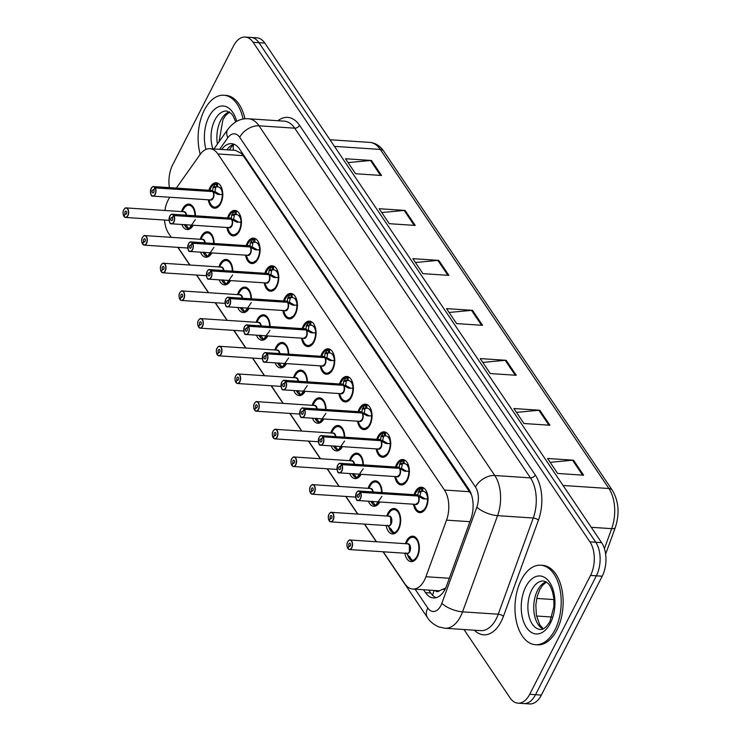 <?xml version="1.0" encoding="UTF-8"?>
<svg xmlns="http://www.w3.org/2000/svg" width="741" height="741" viewBox="0 0 741 741"><rect width="100%" height="100%" fill="white"/><g stroke="black" fill="none" stroke-linecap="round" stroke-linejoin="round"><path stroke-width="1.11" d="M227.543 217.937A12.745 7.364 93.8 0 1 228.654 215.168A12.745 7.364 93.8 0 1 234.888 210.435A12.745 7.364 93.8 0 1 240.992 217.891A12.745 7.364 93.8 0 1 239.436 231.146A12.745 7.364 93.8 0 1 233.202 235.879A12.745 7.364 93.8 0 1 226.913 227.478M246.207 245.604A12.745 7.364 93.8 0 1 247.309 242.835A12.745 7.364 93.8 0 1 253.542 238.111A12.745 7.364 93.8 0 1 259.646 245.558A12.745 7.364 93.8 0 1 258.09 258.822A12.745 7.364 93.8 0 1 251.857 263.555A12.745 7.364 93.8 0 1 245.567 255.145M264.861 273.281A12.745 7.364 93.8 0 1 265.973 270.511A12.745 7.364 93.8 0 1 272.206 265.787A12.745 7.364 93.8 0 1 278.31 273.234A12.745 7.364 93.8 0 1 276.745 286.498A12.745 7.364 93.8 0 1 270.511 291.222A12.745 7.364 93.8 0 1 264.231 282.821M283.516 300.957A12.745 7.364 93.8 0 1 284.627 298.188A12.745 7.364 93.8 0 1 290.861 293.464A12.745 7.364 93.8 0 1 296.965 300.911A12.745 7.364 93.8 0 1 295.409 314.175A12.745 7.364 93.8 0 1 289.175 318.899A12.745 7.364 93.8 0 1 282.886 310.498M302.18 328.634A12.745 7.364 93.8 0 1 303.291 325.864A12.745 7.364 93.8 0 1 309.516 321.14A12.745 7.364 93.8 0 1 315.62 328.587A12.745 7.364 93.8 0 1 314.064 341.851A12.745 7.364 93.8 0 1 307.83 346.575A12.745 7.364 93.8 0 1 301.541 338.174M320.834 356.31A12.745 7.364 93.8 0 1 321.946 353.54A12.745 7.364 93.8 0 1 328.18 348.807A12.745 7.364 93.8 0 1 334.284 356.264A12.745 7.364 93.8 0 1 332.718 369.527A12.745 7.364 93.8 0 1 326.494 374.251A12.745 7.364 93.8 0 1 320.205 365.85M339.498 383.986A12.745 7.364 93.8 0 1 340.601 381.217A12.745 7.364 93.8 0 1 346.834 376.484A12.745 7.364 93.8 0 1 352.938 383.94A12.745 7.364 93.8 0 1 351.382 397.195A12.745 7.364 93.8 0 1 345.149 401.928A12.745 7.364 93.8 0 1 338.859 393.527M358.153 411.653A12.745 7.364 93.8 0 1 359.265 408.884A12.745 7.364 93.8 0 1 365.498 404.16A12.745 7.364 93.8 0 1 371.602 411.607A12.745 7.364 93.8 0 1 370.037 424.871A12.745 7.364 93.8 0 1 363.803 429.604A12.745 7.364 93.8 0 1 357.523 421.194M376.808 439.33A12.745 7.364 93.8 0 1 377.919 436.56A12.745 7.364 93.8 0 1 384.153 431.836A12.745 7.364 93.8 0 1 390.257 439.283A12.745 7.364 93.8 0 1 388.701 452.547A12.745 7.364 93.8 0 1 382.467 457.271A12.745 7.364 93.8 0 1 376.178 448.87M395.472 467.006A12.745 7.364 93.8 0 1 396.574 464.236A12.745 7.364 93.8 0 1 402.808 459.513A12.745 7.364 93.8 0 1 408.912 466.96A12.745 7.364 93.8 0 1 407.355 480.224A12.745 7.364 93.8 0 1 401.122 484.947A12.745 7.364 93.8 0 1 394.833 476.546M414.126 494.682A12.745 7.364 93.8 0 1 415.238 491.913A12.745 7.364 93.8 0 1 421.472 487.189A12.745 7.364 93.8 0 1 427.576 494.636A12.745 7.364 93.8 0 1 426.01 507.9A12.745 7.364 93.8 0 1 419.776 512.624A12.745 7.364 93.8 0 1 413.497 504.223M208.888 190.261A12.745 7.364 93.8 0 1 209.999 187.492A12.745 7.364 93.8 0 1 216.233 182.758A12.745 7.364 93.8 0 1 222.337 190.215A12.745 7.364 93.8 0 1 220.772 203.479A12.745 7.364 93.8 0 1 214.538 208.202A12.745 7.364 93.8 0 1 208.258 199.801M200.218 239.269A12.745 7.364 93.8 0 1 201.33 236.499A12.745 7.364 93.8 0 1 207.563 231.766A12.745 7.364 93.8 0 1 214.112 243.483M218.882 266.936A12.745 7.364 93.8 0 1 219.984 264.166A12.745 7.364 93.8 0 1 226.218 259.443A12.745 7.364 93.8 0 1 232.776 271.15M237.537 294.612A12.745 7.364 93.8 0 1 238.648 291.843A12.745 7.364 93.8 0 1 244.882 287.119A12.745 7.364 93.8 0 1 251.431 298.827M256.191 322.289A12.745 7.364 93.8 0 1 257.303 319.519A12.745 7.364 93.8 0 1 263.537 314.795A12.745 7.364 93.8 0 1 270.095 326.503M274.855 349.965A12.745 7.364 93.8 0 1 275.958 347.196A12.745 7.364 93.8 0 1 282.191 342.472A12.745 7.364 93.8 0 1 288.749 354.179M293.51 377.641A12.745 7.364 93.8 0 1 294.622 374.872A12.745 7.364 93.8 0 1 300.855 370.139A12.745 7.364 93.8 0 1 307.404 381.856M312.165 405.318A12.745 7.364 93.8 0 1 313.276 402.548A12.745 7.364 93.8 0 1 319.51 397.815A12.745 7.364 93.8 0 1 326.068 409.532M330.829 432.985A12.745 7.364 93.8 0 1 331.931 430.215A12.745 7.364 93.8 0 1 338.165 425.491A12.745 7.364 93.8 0 1 344.722 437.199M349.483 460.661A12.745 7.364 93.8 0 1 350.595 457.892A12.745 7.364 93.8 0 1 356.829 453.168A12.745 7.364 93.8 0 1 363.377 464.876M368.147 488.338A12.745 7.364 93.8 0 1 369.25 485.568A12.745 7.364 93.8 0 1 375.483 480.844A12.745 7.364 93.8 0 1 382.041 492.552M386.802 516.014A12.745 7.364 93.8 0 1 387.913 513.244A12.745 7.364 93.8 0 1 394.138 508.521A12.745 7.364 93.8 0 1 400.242 515.968A12.745 7.364 93.8 0 1 398.686 529.231A12.745 7.364 93.8 0 1 392.452 533.955A12.745 7.364 93.8 0 1 386.172 525.554M405.457 543.69A12.745 7.364 93.8 0 1 406.568 540.921A12.745 7.364 93.8 0 1 412.802 536.188A12.745 7.364 93.8 0 1 418.906 543.644A12.745 7.364 93.8 0 1 417.34 556.908A12.745 7.364 93.8 0 1 411.116 561.632A12.745 7.364 93.8 0 1 404.827 553.231M181.564 211.593A12.745 7.364 93.8 0 1 182.675 208.823A12.745 7.364 93.8 0 1 188.899 204.09A12.745 7.364 93.8 0 1 195.457 215.807M169.819 197.245A23.897 13.81 -86.2 0 0 168.161 200.033A23.897 13.81 -86.2 0 0 164.882 210.481M435.115 590.521A7.966 4.603 -86.2 0 0 439.608 590.67L445.647 588.067M439.608 590.67A23.897 13.81 93.8 0 1 438.061 590.716L412.756 589.039A23.897 13.81 -86.2 0 0 425.936 576.72L446.536 520.145A23.897 13.81 -86.2 0 0 444.443 490.033L217.863 153.961A23.897 13.81 -86.2 0 0 209.944 148.691A23.897 13.81 -86.2 0 0 200.061 154.554L176.302 188.094M471.341 494.386A23.897 15.644 146 0 0 471.313 494.442L243.215 155.647L241.399 153.424L235.453 150.377L209.944 148.691M164.521 220.04A23.897 13.81 -86.2 0 0 168.753 233.6L171.282 237.342M383.282 551.795L404.836 583.76A23.897 13.81 -86.2 0 0 412.756 589.039M178.044 247.374L189.937 265.019M196.698 275.05L208.601 292.695M215.362 302.726L227.255 320.371M234.017 330.403L245.91 348.048M252.681 358.079L264.574 375.715M271.336 385.746L283.229 403.391M289.99 413.422L301.893 431.067M308.654 441.099L320.547 458.744M327.309 468.775L339.202 486.42M345.964 496.451L357.866 514.097M364.628 524.128L376.521 541.764M211.88 252.913A12.745 7.364 93.8 0 1 205.878 257.21A12.745 7.364 93.8 0 1 200.487 252.153M230.534 280.589A12.745 7.364 93.8 0 1 224.532 284.877A12.745 7.364 93.8 0 1 219.151 279.829M249.189 308.265A12.745 7.364 93.8 0 1 243.187 312.554A12.745 7.364 93.8 0 1 237.805 307.506M267.853 335.932A12.745 7.364 93.8 0 1 261.851 340.23A12.745 7.364 93.8 0 1 256.469 335.182M286.508 363.609A12.745 7.364 93.8 0 1 280.506 367.906A12.745 7.364 93.8 0 1 275.124 362.858M305.162 391.285A12.745 7.364 93.8 0 1 299.16 395.583A12.745 7.364 93.8 0 1 293.779 390.535M323.826 418.961A12.745 7.364 93.8 0 1 317.824 423.259A12.745 7.364 93.8 0 1 312.443 418.202M342.481 446.638A12.745 7.364 93.8 0 1 336.479 450.936A12.745 7.364 93.8 0 1 331.097 445.878M361.145 474.314A12.745 7.364 93.8 0 1 355.134 478.603A12.745 7.364 93.8 0 1 349.752 473.555M379.8 501.981A12.745 7.364 93.8 0 1 373.797 506.279A12.745 7.364 93.8 0 1 368.416 501.231M193.216 225.236A12.745 7.364 93.8 0 1 187.214 229.534A12.745 7.364 93.8 0 1 181.832 224.486M169.393 187.64A23.897 13.81 93.8 0 1 172.69 164.789L233.526 45.914A23.897 13.81 93.8 0 1 245.215 37.05A23.897 13.81 93.8 0 1 253.135 42.32L589.929 541.866A23.897 13.81 93.8 0 1 590.521 575.433L529.685 694.308L535.53 694.697A23.897 13.81 93.8 0 1 523.841 703.561A23.897 13.81 93.8 0 0 535.53 694.697L596.366 575.822L535.53 694.697L541.365 695.086A23.897 13.81 93.8 0 1 529.676 703.95L518.005 703.172A23.897 13.81 93.8 0 1 510.077 697.902L463.977 629.526M589.929 541.866L595.764 542.255A23.897 13.81 93.8 0 1 596.366 575.822A23.897 13.81 93.8 0 0 595.764 542.255L258.98 42.709L595.764 542.255L601.599 542.644A23.897 13.81 93.8 0 1 602.201 576.211L541.365 695.086M245.215 37.05L251.051 37.439A23.897 13.81 93.8 0 1 258.98 42.709A23.897 13.81 93.8 0 0 251.051 37.439L256.895 37.828A23.897 13.81 93.8 0 1 264.815 43.098L601.599 542.644M549.933 425.241L523.98 423.519L513.874 408.532L539.828 410.255L549.933 425.241M583.612 475.194L557.658 473.471L547.553 458.484L573.506 460.207L583.612 475.194M448.898 275.374L422.944 273.651L412.839 258.665L438.792 260.387L448.898 275.374M415.219 225.421L389.266 223.699L379.16 208.712L405.114 210.435L415.219 225.421M381.541 175.469L355.587 173.746L345.482 158.759L371.436 160.482L381.541 175.469M516.255 375.279L490.301 373.566L480.196 358.579L506.149 360.302L516.255 375.279M482.576 325.327L456.623 323.604L446.517 308.617L472.471 310.34L482.576 325.327M449.111 312.461L471.535 310.359A6.373 4.168 -34 0 1 472.471 310.34M482.789 362.414L505.214 360.311A6.373 4.168 -34 0 1 506.149 360.302M348.075 162.594L370.491 160.491A6.373 4.168 -34 0 1 371.436 160.482M381.754 212.556L404.169 210.453A6.373 4.168 -34 0 1 405.114 210.435M415.432 262.509L437.848 260.406A6.373 4.168 -34 0 1 438.792 260.387M550.146 462.328L572.571 460.226A6.373 4.168 -34 0 1 573.506 460.207M516.468 412.376L538.892 410.264A6.373 4.168 -34 0 1 539.828 410.255M529.685 694.308A23.897 13.81 93.8 0 1 518.005 703.172M423.565 589.753L425.538 592.68A23.897 13.81 -86.2 0 0 433.457 597.95A23.897 13.81 -86.2 0 0 446.647 585.64L470.841 519.154A23.897 13.81 -86.2 0 0 468.747 489.051L239.454 148.932A23.897 13.81 -86.2 0 0 231.525 143.661A23.897 13.81 -86.2 0 0 221.689 149.469M436.088 597.7A23.897 13.81 93.8 0 1 430.725 593.022L428.761 590.095M226.876 149.812A23.897 13.81 93.8 0 1 234.091 144.263M124.136 209.24A4.779 2.76 93.8 0 1 126.22 207.915A4.779 2.76 93.8 0 1 128.508 210.713A4.779 2.76 93.8 0 1 127.924 215.687A4.779 2.76 93.8 0 1 125.59 217.456A4.779 2.76 93.8 0 1 124.09 216.529L124.025 216.391A4.622 2.668 -86.2 0 0 127.73 215.575A4.622 2.668 -86.2 0 0 127.609 209.092A4.622 2.668 -86.2 0 0 123.821 209.777A4.622 2.668 -86.2 0 0 123.849 216.14L124.08 216.279M186.232 215.196L185.417 212.797A4.779 2.76 93.8 0 1 186.232 215.196A4.779 2.76 -86.2 0 0 185.417 212.797A4.779 2.76 -86.2 0 0 183.833 211.741A4.779 2.76 93.8 0 1 185.417 212.797L183.833 211.741L126.22 207.915C126.026 207.443 125.22 208.045 123.812 209.722C122.774 211.407 122.793 213.575 123.849 216.233M123.701 215.863A4.779 2.76 93.8 0 0 123.849 216.15L125.109 213.871A1.593 0.917 93.8 0 1 125.099 211.676A1.593 0.917 93.8 0 1 125.877 211.092A1.593 0.917 93.8 0 1 126.646 212.019A1.593 0.917 93.8 0 1 126.452 213.677A1.593 0.917 93.8 0 1 125.664 214.269A1.593 0.917 93.8 0 1 125.173 213.964L126.202 214.029M194.003 208.48A11.949 6.91 -86.2 0 0 193.457 207.573A11.949 6.91 -86.2 0 0 189.501 204.933A11.949 6.91 -86.2 0 0 189.196 204.924M184.389 224.653A11.949 6.91 93.8 0 0 185.037 225.894L185.759 225.94M191.41 205.062L189.501 204.933L193.457 207.573M195.309 219.632L189.001 228.7A11.949 6.91 -86.2 0 0 192.845 225.866M186.223 224.977L185.482 226.551A11.949 6.91 93.8 0 0 189.214 228.867L189.826 228.904M185.037 225.894L185.676 224.736M185.75 224.486L188.492 228.367L189.835 228.858A11.949 6.91 93.8 0 1 189.214 228.867M125.173 213.964L124.025 216.391M125.109 213.871L126.276 213.945M213.343 191.873L215.149 191.752L219.957 194.457L217.604 194.299L213.343 191.873A4.928 2.844 93.8 0 1 213.408 197.791A4.928 2.844 93.8 0 1 210.092 199.922M211.898 191.539L212.658 191.335A4.779 2.76 93.8 0 1 212.658 191.345L213.019 187.492L215.742 183.685A11.949 6.91 -86.2 0 0 215.696 183.685M151.47 187.908A4.779 2.76 93.8 0 1 153.544 186.584A4.779 2.76 93.8 0 1 155.036 187.51L154.85 187.63A4.622 2.668 -86.2 0 0 151.145 188.446A4.622 2.668 -86.2 0 0 151.266 194.939A4.622 2.668 -86.2 0 0 155.054 194.244A4.622 2.668 -86.2 0 0 155.017 187.89L212.834 191.595A4.779 2.76 93.8 0 1 213.334 196.958A4.779 2.76 93.8 0 1 210.527 199.95A4.779 2.76 -86.2 0 0 212.862 198.18A4.779 2.76 -86.2 0 0 212.834 191.595L212.88 191.604M155.017 187.89L153.757 190.15A1.593 0.917 93.8 0 1 153.776 192.345A1.593 0.917 93.8 0 1 152.998 192.938A1.593 0.917 93.8 0 1 152.229 192.002A1.593 0.917 93.8 0 1 152.424 190.344A1.593 0.917 93.8 0 1 153.202 189.761A1.593 0.917 93.8 0 1 153.702 190.066L153.804 190.076M214.973 207.424A11.949 6.91 -86.2 0 0 215.242 207.452A11.949 6.91 -86.2 0 0 220.179 204.535M213.427 186.676L216.474 186.88L216.391 183.712L217.502 183.694A11.949 6.91 93.8 0 1 218.123 183.685A11.949 6.91 93.8 0 1 218.827 183.796M221.216 188.603L220.651 188.566A8.762 5.067 -86.2 0 0 217.91 186.862A8.762 5.067 -86.2 0 0 217.585 186.862L216.474 186.88M155.221 187.779A4.779 2.76 93.8 0 1 155.249 194.355A4.779 2.76 93.8 0 1 152.915 196.124L210.527 199.95L212.862 198.18M221.772 194.735L222.383 193.994A8.762 5.067 -86.2 0 0 220.975 189.048L221.633 187.862M220.216 204.46L215.233 207.443C212.602 207.369 210.611 205.127 209.277 200.737A11.652 6.734 93.8 0 0 216.909 206.674A11.652 6.734 93.8 0 0 222.3 194.383L218.725 194.531M220.651 188.566L221.327 187.14M209.694 190.317L210.036 189.464A11.652 6.734 93.8 0 1 215.251 183.944L216.391 183.712M212.704 191.345L214.64 191.715M222.967 194.392L222.3 194.383M215.826 186.843L214.973 191.493M155.036 187.51L212.658 191.335A4.779 2.76 -86.2 0 0 211.157 190.409L153.544 186.584C153.35 186.111 152.544 186.713 151.136 188.39C150.349 194.123 150.942 196.698 152.915 196.124A4.779 2.76 93.8 0 1 151.025 194.531M153.702 190.066L154.85 187.63M200.227 154.313A39.838 23.017 93.8 0 1 204.396 110.02A39.838 23.017 93.8 0 1 223.875 95.246A39.838 23.017 93.8 0 1 243.067 119.097M223.875 95.246L225.82 95.376A39.838 23.017 93.8 0 1 244.928 118.838M142.8 236.916A4.779 2.76 93.8 0 1 144.875 235.592A4.779 2.76 93.8 0 1 147.163 238.389A4.779 2.76 93.8 0 1 146.579 243.363A4.779 2.76 93.8 0 1 144.245 245.132A4.779 2.76 93.8 0 1 142.754 244.206L142.68 244.067A4.622 2.668 -86.2 0 0 146.385 243.252A4.622 2.668 -86.2 0 0 146.273 236.759A4.622 2.668 -86.2 0 0 142.476 237.453A4.622 2.668 -86.2 0 0 142.513 243.817L142.735 243.956M204.896 242.863L204.081 240.473A4.779 2.76 93.8 0 1 204.896 242.863A4.779 2.76 -86.2 0 0 204.081 240.473A4.779 2.76 -86.2 0 0 202.497 239.417A4.779 2.76 93.8 0 1 204.081 240.473L202.497 239.417L144.875 235.592C144.68 235.119 143.884 235.721 142.467 237.389C141.438 239.074 141.448 241.251 142.504 243.909M142.355 243.539A4.779 2.76 93.8 0 0 142.504 243.826L143.773 241.547A1.593 0.917 93.8 0 1 143.754 239.352A1.593 0.917 93.8 0 1 144.541 238.759A1.593 0.917 93.8 0 1 145.301 239.695A1.593 0.917 93.8 0 1 145.106 241.353A1.593 0.917 93.8 0 1 144.328 241.946A1.593 0.917 93.8 0 1 143.828 241.631L144.856 241.705M212.658 236.147A11.949 6.91 -86.2 0 0 212.121 235.24A11.949 6.91 -86.2 0 0 208.156 232.609A11.949 6.91 -86.2 0 0 207.86 232.6M203.043 252.329A11.949 6.91 93.8 0 0 203.692 253.57L204.423 253.617M210.064 232.73L208.156 232.609L212.121 235.24M213.964 247.309L207.656 256.367A11.949 6.91 -86.2 0 0 211.509 253.533M204.877 252.653L204.136 254.219A11.949 6.91 93.8 0 0 207.869 256.543L208.48 256.581M203.692 253.57L204.34 252.412M204.405 252.162L207.156 256.043L208.49 256.534A11.949 6.91 93.8 0 1 207.869 256.543M143.828 241.631L142.68 244.067M143.773 241.547L144.93 241.622M161.455 264.593A4.779 2.76 93.8 0 1 163.539 263.268A4.779 2.76 93.8 0 1 165.827 266.065A4.779 2.76 93.8 0 1 165.243 271.03A4.779 2.76 93.8 0 1 162.9 272.808A4.779 2.76 93.8 0 1 161.408 271.882L161.343 271.743A4.622 2.668 -86.2 0 0 165.039 270.928A4.622 2.668 -86.2 0 0 164.928 264.435A4.622 2.668 -86.2 0 0 161.14 265.13A4.622 2.668 -86.2 0 0 161.167 271.493L161.39 271.632M223.55 270.539L222.735 268.149A4.779 2.76 93.8 0 1 223.55 270.539A4.779 2.76 -86.2 0 0 222.735 268.149A4.779 2.76 -86.2 0 0 221.151 267.093A4.779 2.76 93.8 0 1 222.735 268.149L221.151 267.093L163.539 263.268C163.344 262.796 162.538 263.388 161.121 265.065C160.093 266.751 160.112 268.927 161.158 271.586M161.019 271.215A4.779 2.76 93.8 0 0 161.167 271.502L162.427 269.224A1.593 0.917 93.8 0 1 162.418 267.029A1.593 0.917 93.8 0 1 163.196 266.436A1.593 0.917 93.8 0 1 163.956 267.371A1.593 0.917 93.8 0 1 163.761 269.029A1.593 0.917 93.8 0 1 162.983 269.622A1.593 0.917 93.8 0 1 162.483 269.307L163.52 269.381M231.322 263.824A11.949 6.91 -86.2 0 0 230.775 262.916A11.949 6.91 -86.2 0 0 226.82 260.276A11.949 6.91 -86.2 0 0 226.514 260.276M221.698 279.996A11.949 6.91 93.8 0 0 222.356 281.247L223.078 281.293M219.688 266.992L220.04 266.121C221.939 261.962 224.19 260.017 226.811 260.286L230.775 262.916M232.628 274.985L226.311 284.044A11.949 6.91 -86.2 0 0 230.164 281.21M223.532 280.33L222.791 281.895A11.949 6.91 93.8 0 0 226.533 284.22L227.144 284.257M222.356 281.247L222.995 280.089M223.069 279.839L225.81 283.72L227.154 284.211A11.949 6.91 93.8 0 1 226.533 284.22M162.483 269.307L161.343 271.743M162.427 269.224L163.585 269.298M180.109 292.269A4.779 2.76 93.8 0 1 182.193 290.944A4.779 2.76 93.8 0 1 184.481 293.732A4.779 2.76 93.8 0 1 183.898 298.706A4.779 2.76 93.8 0 1 181.564 300.485A4.779 2.76 93.8 0 1 180.063 299.559L179.998 299.42A4.622 2.668 -86.2 0 0 183.703 298.604A4.622 2.668 -86.2 0 0 183.583 292.111A4.622 2.668 -86.2 0 0 179.794 292.806A4.622 2.668 -86.2 0 0 179.822 299.16L180.054 299.299M242.205 298.215L241.39 295.816A4.779 2.76 93.8 0 1 242.205 298.215A4.779 2.76 -86.2 0 0 241.39 295.816A4.779 2.76 -86.2 0 0 239.806 294.77A4.779 2.76 93.8 0 1 241.39 295.816L239.806 294.77L182.193 290.944C181.999 290.463 181.193 291.065 179.785 292.741C178.748 294.427 178.766 296.604 179.822 299.253M179.674 298.892A4.779 2.76 93.8 0 0 179.822 299.179L181.082 296.9A1.593 0.917 93.8 0 1 181.073 294.705A1.593 0.917 93.8 0 1 181.851 294.112A1.593 0.917 93.8 0 1 182.619 295.048A1.593 0.917 93.8 0 1 182.425 296.706A1.593 0.917 93.8 0 1 181.647 297.289A1.593 0.917 93.8 0 1 181.147 296.984L182.175 297.048M249.976 291.5A11.949 6.91 -86.2 0 0 249.439 290.592A11.949 6.91 -86.2 0 0 245.475 287.953A11.949 6.91 -86.2 0 0 245.169 287.943M240.362 307.672A11.949 6.91 93.8 0 0 241.01 308.923L241.742 308.969M247.383 288.082L245.475 287.953L249.439 290.592M251.282 302.652L244.975 311.72A11.949 6.91 -86.2 0 0 248.819 308.886M242.196 308.006L241.455 309.571A11.949 6.91 93.8 0 0 245.188 311.887L245.799 311.933M241.01 308.923L241.649 307.765M241.723 307.515L244.465 311.396L245.808 311.887A11.949 6.91 93.8 0 1 245.188 311.887M181.147 296.984L179.998 299.42M181.082 296.9L182.249 296.974M198.773 319.945A4.779 2.76 93.8 0 1 200.848 318.621A4.779 2.76 93.8 0 1 203.145 321.409A4.779 2.76 93.8 0 1 202.552 326.383A4.779 2.76 93.8 0 1 200.218 328.152A4.779 2.76 93.8 0 1 198.727 327.226L198.653 327.096A4.622 2.668 -86.2 0 0 202.358 326.272A4.622 2.668 -86.2 0 0 202.247 319.788A4.622 2.668 -86.2 0 0 198.449 320.483A4.622 2.668 -86.2 0 0 198.486 326.837L198.708 326.976M260.869 325.892L260.054 323.493A4.779 2.76 93.8 0 1 260.869 325.892A4.779 2.76 -86.2 0 0 260.054 323.493A4.779 2.76 -86.2 0 0 258.47 322.437A4.779 2.76 93.8 0 1 260.054 323.493L258.47 322.437L200.848 318.621C200.654 318.139 199.857 318.741 198.44 320.418C197.412 322.103 197.421 324.271 198.477 326.929M198.329 326.568A4.779 2.76 93.8 0 0 198.477 326.846L199.746 324.567A1.593 0.917 93.8 0 1 199.737 322.381A1.593 0.917 93.8 0 1 200.515 321.789A1.593 0.917 93.8 0 1 201.274 322.715A1.593 0.917 93.8 0 1 201.08 324.373A1.593 0.917 93.8 0 1 200.302 324.966A1.593 0.917 93.8 0 1 199.801 324.66L200.839 324.725M268.631 319.176A11.949 6.91 -86.2 0 0 268.094 318.269A11.949 6.91 -86.2 0 0 264.129 315.629A11.949 6.91 -86.2 0 0 263.833 315.62M259.017 335.349A11.949 6.91 93.8 0 0 259.674 336.59L260.397 336.646M266.038 315.759L264.129 315.629L268.094 318.269M267.482 336.562A11.949 6.91 -86.2 0 1 263.629 339.406L269.946 330.329M260.851 335.673L260.11 337.248A11.949 6.91 93.8 0 0 263.842 339.563L264.454 339.61M259.674 336.59L260.313 335.432M263.629 339.406L264.463 339.563A11.949 6.91 93.8 0 1 263.842 339.563M260.378 335.191L263.629 339.397M199.801 324.66L198.653 327.096M199.746 324.567L200.904 324.651M232.007 219.549L233.804 219.429L238.621 222.133L236.268 221.976L232.007 219.549A4.928 2.844 93.8 0 1 232.063 225.468A4.928 2.844 93.8 0 1 228.747 227.598M170.124 215.585A4.779 2.76 93.8 0 1 172.208 214.26A4.779 2.76 93.8 0 1 173.7 215.186L231.368 219.012L231.674 215.168L234.406 211.361A11.949 6.91 -86.2 0 0 234.36 211.361M173.7 215.186L173.505 215.307A4.622 2.668 -86.2 0 0 169.8 216.122A4.622 2.668 -86.2 0 0 169.921 222.615A4.622 2.668 -86.2 0 0 173.709 221.92A4.622 2.668 -86.2 0 0 173.681 215.557L231.488 219.271A4.779 2.76 93.8 0 1 231.989 224.625A4.779 2.76 93.8 0 1 229.182 227.626A4.779 2.76 -86.2 0 0 231.525 225.848A4.779 2.76 -86.2 0 0 231.488 219.271L231.544 219.28M173.681 215.557L172.421 217.826A1.593 0.917 93.8 0 1 172.431 220.021A1.593 0.917 93.8 0 1 171.653 220.614A1.593 0.917 93.8 0 1 170.893 219.679A1.593 0.917 93.8 0 1 171.088 218.021A1.593 0.917 93.8 0 1 171.866 217.428A1.593 0.917 93.8 0 1 172.366 217.743L172.468 217.752M233.628 235.101A11.949 6.91 -86.2 0 0 233.897 235.119A11.949 6.91 -86.2 0 0 238.834 232.202M232.081 214.353L235.129 214.547L235.054 211.389L236.166 211.37A11.949 6.91 93.8 0 1 236.777 211.361A11.949 6.91 93.8 0 1 237.481 211.472M239.88 216.279L239.306 216.242A8.762 5.067 -86.2 0 0 236.574 214.538A8.762 5.067 -86.2 0 0 236.24 214.538L235.129 214.547M173.876 215.446A4.779 2.76 93.8 0 1 173.903 222.031A4.779 2.76 93.8 0 1 171.569 223.801L229.182 227.626L231.516 225.848M240.427 222.411L241.047 221.661A8.762 5.067 -86.2 0 0 239.63 216.724L240.288 215.538M238.88 232.137L233.887 235.119L235.814 235.249M239.306 216.242L239.982 214.816M228.358 217.984L228.691 217.141A11.652 6.734 93.8 0 1 233.915 211.62L235.054 211.389M231.368 219.012L233.295 219.392M241.622 222.068L237.379 222.207M234.489 214.519L233.628 219.169M172.366 217.743L173.505 215.307M230.553 219.216L231.312 219.012A4.779 2.76 -86.2 0 0 229.821 218.086L172.208 214.26C172.005 213.788 171.208 214.39 169.791 216.057C169.004 221.791 169.596 224.375 171.569 223.801A4.779 2.76 93.8 0 1 169.68 222.207M250.662 247.225L252.468 247.105L257.275 249.81L254.923 249.652L250.662 247.225A4.928 2.844 93.8 0 1 250.717 253.144A4.928 2.844 93.8 0 1 247.401 255.275M188.779 243.261A4.779 2.76 93.8 0 1 190.863 241.936A4.779 2.76 93.8 0 1 192.354 242.863L250.023 246.688L250.328 242.844L253.061 239.037A11.949 6.91 -86.2 0 0 253.014 239.028M192.354 242.863L192.169 242.983A4.622 2.668 -86.2 0 0 188.464 243.798A4.622 2.668 -86.2 0 0 188.575 250.291A4.622 2.668 -86.2 0 0 192.373 249.597A4.622 2.668 -86.2 0 0 192.336 243.233L250.143 246.948A4.779 2.76 93.8 0 1 250.653 252.301A4.779 2.76 93.8 0 1 247.846 255.302A4.779 2.76 -86.2 0 0 250.18 253.524A4.779 2.76 -86.2 0 0 250.143 246.948L250.199 246.957M192.336 243.233L191.076 245.503A1.593 0.917 93.8 0 1 191.085 247.698A1.593 0.917 93.8 0 1 190.307 248.291A1.593 0.917 93.8 0 1 189.548 247.355A1.593 0.917 93.8 0 1 189.742 245.697A1.593 0.917 93.8 0 1 190.52 245.104A1.593 0.917 93.8 0 1 191.021 245.419L191.122 245.419M252.292 262.768A11.949 6.91 -86.2 0 0 252.561 262.796A11.949 6.91 -86.2 0 0 257.488 259.878M250.736 242.02L253.783 242.224L253.709 239.065L254.821 239.047A11.949 6.91 93.8 0 1 255.441 239.037A11.949 6.91 93.8 0 1 256.145 239.148M258.535 243.956L257.97 243.919A8.762 5.067 -86.2 0 0 255.228 242.214A8.762 5.067 -86.2 0 0 254.895 242.214L253.783 242.224M192.53 243.122A4.779 2.76 93.8 0 1 192.567 249.698A4.779 2.76 93.8 0 1 190.233 251.477L247.846 255.302L250.18 253.524M259.081 250.088L259.702 249.337A8.762 5.067 -86.2 0 0 258.294 244.391L258.952 243.215M257.535 259.804L252.551 262.796L254.469 262.925M257.97 243.919L258.637 242.492M247.012 245.66L247.346 244.817A11.652 6.734 93.8 0 1 252.57 239.297L253.709 239.065M253.144 242.187L251.959 247.068M250.023 246.688L252.292 246.836M249.976 246.688L249.976 246.688A4.779 2.76 93.8 0 0 249.967 246.688A4.779 2.76 -86.2 0 0 248.476 245.762L190.863 241.936C190.669 241.464 189.863 242.057 188.446 243.733C187.668 249.467 188.26 252.051 190.233 251.477A4.779 2.76 93.8 0 1 188.344 249.884M260.276 249.745L256.034 249.884M191.021 245.419L192.169 242.983M269.316 274.902L271.123 274.781L275.93 277.486L273.577 277.329L269.316 274.902A4.928 2.844 93.8 0 1 269.381 280.82A4.928 2.844 93.8 0 1 266.065 282.942M207.443 270.937A4.779 2.76 93.8 0 1 209.518 269.613A4.779 2.76 93.8 0 1 211.018 270.539L268.687 274.365L268.992 270.521L271.715 266.704A11.949 6.91 -86.2 0 0 271.669 266.704M211.018 270.539L210.824 270.66A4.622 2.668 -86.2 0 0 207.119 271.475A4.622 2.668 -86.2 0 0 207.239 277.958A4.622 2.668 -86.2 0 0 211.028 277.273A4.622 2.668 -86.2 0 0 210.99 270.91L268.807 274.624A4.779 2.76 93.8 0 1 269.307 279.978A4.779 2.76 93.8 0 1 266.501 282.969A4.779 2.76 -86.2 0 0 268.835 281.2A4.779 2.76 -86.2 0 0 268.807 274.624L268.863 274.624M210.99 270.91L209.74 273.179A1.593 0.917 93.8 0 1 209.749 275.374A1.593 0.917 93.8 0 1 208.971 275.958A1.593 0.917 93.8 0 1 208.202 275.031A1.593 0.917 93.8 0 1 208.397 273.373A1.593 0.917 93.8 0 1 209.175 272.781A1.593 0.917 93.8 0 1 209.675 273.086L209.777 273.096M270.947 290.444A11.949 6.91 -86.2 0 0 271.215 290.472A11.949 6.91 -86.2 0 0 276.152 287.554M269.4 269.696L272.447 269.9L272.364 266.741L273.475 266.714A11.949 6.91 93.8 0 1 274.096 266.714A11.949 6.91 93.8 0 1 274.8 266.825M277.199 271.632L276.625 271.595A8.762 5.067 -86.2 0 0 273.883 269.891A8.762 5.067 -86.2 0 0 273.559 269.891L272.447 269.9M211.194 270.798A4.779 2.76 93.8 0 1 211.222 277.375A4.779 2.76 93.8 0 1 208.888 279.153L266.501 282.979L268.835 281.2M277.745 277.764L278.366 277.014A8.762 5.067 -86.2 0 0 276.949 272.067L277.606 270.891M276.189 287.48L271.206 290.472L273.123 290.602M276.625 271.595L277.301 270.159M265.667 273.336L266.01 272.484A11.652 6.734 93.8 0 1 271.234 266.964L272.364 266.741M268.687 274.365L270.613 274.744M278.94 277.412L274.698 277.56M271.799 269.872L270.947 274.513M209.675 273.086L210.824 270.66M267.871 274.559L268.631 274.365A4.779 2.76 -86.2 0 0 267.13 273.438L209.518 269.613C209.323 269.131 208.517 269.733 207.109 271.41C206.322 277.143 206.915 279.728 208.888 279.153A4.779 2.76 93.8 0 1 206.998 277.56M554.926 629.943A39.838 23.017 93.8 0 1 535.447 644.716A39.838 23.017 93.8 0 1 516.375 621.44A39.838 23.017 93.8 0 1 521.247 579.99A39.838 23.017 93.8 0 1 540.726 565.216A39.838 23.017 93.8 0 1 559.798 588.502A39.838 23.017 93.8 0 1 554.926 629.943M540.726 565.216L542.671 565.346A39.838 23.017 93.8 0 1 561.743 588.632A39.838 23.017 93.8 0 1 556.871 630.072A39.838 23.017 93.8 0 1 537.392 644.846L535.447 644.716M217.428 347.622A4.779 2.76 93.8 0 1 219.512 346.288A4.779 2.76 93.8 0 1 221.8 349.085A4.779 2.76 93.8 0 1 221.216 354.059A4.779 2.76 93.8 0 1 218.873 355.828A4.779 2.76 93.8 0 1 217.382 354.902L217.317 354.763A4.622 2.668 -86.2 0 0 221.022 353.948A4.622 2.668 -86.2 0 0 220.901 347.464A4.622 2.668 -86.2 0 0 217.113 348.159A4.622 2.668 -86.2 0 0 217.141 354.513L217.363 354.652M279.524 353.568L278.709 351.169A4.779 2.76 93.8 0 1 279.524 353.568A4.779 2.76 -86.2 0 0 278.709 351.169A4.779 2.76 -86.2 0 0 277.125 350.113A4.779 2.76 93.8 0 1 278.709 351.169L277.125 350.113L219.512 346.288C219.317 345.815 218.512 346.418 217.094 348.094C216.066 349.78 216.085 351.947 217.141 354.606M216.993 354.244A4.779 2.76 93.8 0 0 217.141 354.522L218.4 352.244A1.593 0.917 93.8 0 1 218.391 350.058A1.593 0.917 93.8 0 1 219.169 349.465A1.593 0.917 93.8 0 1 219.929 350.391A1.593 0.917 93.8 0 1 219.734 352.049A1.593 0.917 93.8 0 1 218.956 352.642A1.593 0.917 93.8 0 1 218.456 352.336L219.493 352.401M287.295 346.853A11.949 6.91 -86.2 0 0 286.748 345.945A11.949 6.91 -86.2 0 0 282.793 343.305A11.949 6.91 -86.2 0 0 282.488 343.296M277.68 363.025A11.949 6.91 93.8 0 0 278.329 364.266L279.051 364.313M284.701 343.435L282.793 343.305L286.748 345.945M288.601 358.005L282.293 367.073A11.949 6.91 -86.2 0 0 286.137 364.239M279.505 363.349L278.764 364.924A11.949 6.91 93.8 0 0 282.506 367.24L283.118 367.286M278.329 364.266L278.968 363.109M279.042 362.868L281.784 366.749L283.127 367.23A11.949 6.91 93.8 0 1 282.506 367.24M218.456 352.336L217.317 354.763M218.4 352.244L219.558 352.327M236.092 375.289A4.779 2.76 93.8 0 1 238.167 373.964A4.779 2.76 93.8 0 1 240.455 376.761A4.779 2.76 93.8 0 1 239.871 381.735A4.779 2.76 93.8 0 1 237.537 383.505A4.779 2.76 93.8 0 1 236.036 382.578L235.971 382.439A4.622 2.668 -86.2 0 0 239.676 381.624A4.622 2.668 -86.2 0 0 239.556 375.141A4.622 2.668 -86.2 0 0 235.768 375.826A4.622 2.668 -86.2 0 0 235.805 382.189L236.027 382.328M298.188 381.245A4.779 2.76 93.8 0 0 297.363 378.846L298.178 381.245A4.779 2.76 -86.2 0 0 297.363 378.846A4.779 2.76 -86.2 0 0 295.779 377.79A4.779 2.76 93.8 0 1 297.363 378.846L295.779 377.79L238.167 373.964C237.972 373.492 237.166 374.094 235.758 375.77C234.73 377.456 234.74 379.624 235.795 382.282M235.805 382.189L237.055 379.92A1.593 0.917 93.8 0 1 237.046 377.725A1.593 0.917 93.8 0 1 237.824 377.141A1.593 0.917 93.8 0 1 238.593 378.067A1.593 0.917 93.8 0 1 238.398 379.725A1.593 0.917 93.8 0 1 237.62 380.318A1.593 0.917 93.8 0 1 237.12 380.013L238.148 380.077M305.95 374.529A11.949 6.91 -86.2 0 0 305.412 373.621A11.949 6.91 -86.2 0 0 301.448 370.982A11.949 6.91 -86.2 0 0 301.142 370.972M296.335 390.702A11.949 6.91 93.8 0 0 296.984 391.943L297.715 391.989M303.356 371.111L301.448 370.982L305.412 373.621M307.256 385.681L300.948 394.749A11.949 6.91 -86.2 0 0 304.801 391.915M298.169 391.026L297.428 392.6A11.949 6.91 93.8 0 0 301.161 394.916L301.772 394.953M296.984 391.943L297.632 390.785M297.697 390.535L300.448 394.425L301.782 394.907A11.949 6.91 93.8 0 1 301.161 394.916M237.12 380.013L235.971 382.439M237.055 379.92L238.222 379.994M254.747 402.965A4.779 2.76 93.8 0 1 256.831 401.641A4.779 2.76 93.8 0 1 259.118 404.438A4.779 2.76 93.8 0 1 258.535 409.412A4.779 2.76 93.8 0 1 256.191 411.181A4.779 2.76 93.8 0 1 254.7 410.255L254.626 410.116A4.622 2.668 -86.2 0 0 258.331 409.301A4.622 2.668 -86.2 0 0 258.22 402.808A4.622 2.668 -86.2 0 0 254.422 403.502A4.622 2.668 -86.2 0 0 254.459 409.866L254.682 410.005M316.842 408.912L316.027 406.522A4.779 2.76 93.8 0 1 316.842 408.912A4.779 2.76 -86.2 0 0 316.027 406.522A4.779 2.76 -86.2 0 0 314.443 405.466A4.779 2.76 93.8 0 1 316.027 406.522L314.443 405.466L256.831 401.641C256.636 401.168 255.83 401.77 254.413 403.437C253.385 405.123 253.394 407.3 254.45 409.958M254.302 409.588A4.779 2.76 93.8 0 0 254.45 409.875L255.719 407.596A1.593 0.917 93.8 0 1 255.71 405.401A1.593 0.917 93.8 0 1 256.488 404.808A1.593 0.917 93.8 0 1 257.247 405.744A1.593 0.917 93.8 0 1 257.053 407.402A1.593 0.917 93.8 0 1 256.275 407.995A1.593 0.917 93.8 0 1 255.775 407.68L256.812 407.754M324.604 402.196A11.949 6.91 -86.2 0 0 324.067 401.289A11.949 6.91 -86.2 0 0 320.103 398.658A11.949 6.91 -86.2 0 0 319.806 398.649M314.99 418.378A11.949 6.91 93.8 0 0 315.647 419.619L316.37 419.665M322.011 398.778L320.103 398.658L324.067 401.289M325.92 413.358L319.603 422.416A11.949 6.91 -86.2 0 0 323.456 419.582M316.824 418.702L316.083 420.267A11.949 6.91 93.8 0 0 319.825 422.592L320.436 422.629M315.647 419.619L316.287 418.461M316.351 418.211L319.102 422.092L320.436 422.583A11.949 6.91 93.8 0 1 319.825 422.592M255.775 407.68L254.626 410.116M255.719 407.596L256.877 407.67M287.98 302.569L289.777 302.448L294.594 305.162L292.241 305.005L287.98 302.569A4.928 2.844 93.8 0 1 288.036 308.497A4.928 2.844 93.8 0 1 284.72 310.618M226.098 298.614A4.779 2.76 93.8 0 1 228.182 297.289A4.779 2.76 93.8 0 1 229.673 298.215L287.341 302.041L287.647 298.197L290.379 294.381A11.949 6.91 -86.2 0 0 290.333 294.381M229.673 298.215L229.478 298.336A4.622 2.668 -86.2 0 0 225.783 299.151A4.622 2.668 -86.2 0 0 225.894 305.635A4.622 2.668 -86.2 0 0 229.682 304.94A4.622 2.668 -86.2 0 0 229.654 298.586L287.462 302.3A4.779 2.76 93.8 0 1 287.971 307.654A4.779 2.76 93.8 0 1 285.155 310.646A4.779 2.76 -86.2 0 0 287.499 308.877A4.779 2.76 -86.2 0 0 287.462 302.3L287.517 302.3M229.654 298.586L228.395 300.855A1.593 0.917 93.8 0 1 228.404 303.041A1.593 0.917 93.8 0 1 227.626 303.634A1.593 0.917 93.8 0 1 226.866 302.708A1.593 0.917 93.8 0 1 227.061 301.05A1.593 0.917 93.8 0 1 227.839 300.457A1.593 0.917 93.8 0 1 228.339 300.763L228.441 300.772M289.611 318.121A11.949 6.91 -86.2 0 0 289.879 318.148A11.949 6.91 -86.2 0 0 294.807 315.231M288.054 297.373L291.102 297.576L291.028 294.418L292.139 294.39A11.949 6.91 93.8 0 1 292.76 294.381A11.949 6.91 93.8 0 1 293.455 294.492M295.854 299.299L295.288 299.262A8.762 5.067 -86.2 0 0 292.547 297.567A8.762 5.067 -86.2 0 0 292.213 297.558L291.102 297.576M229.849 298.475A4.779 2.76 93.8 0 1 229.886 305.051A4.779 2.76 93.8 0 1 227.543 306.82L285.155 310.646L287.499 308.877M296.4 305.431L297.021 304.69A8.762 5.067 -86.2 0 0 295.603 299.744L296.261 298.558M294.853 315.157L289.87 318.148L291.787 318.278M295.288 299.262L295.955 297.836M284.331 301.013L284.664 300.161A11.652 6.734 93.8 0 1 289.888 294.64L291.028 294.418M290.463 297.53L289.268 302.421M287.341 302.041L289.601 302.189M297.595 305.088L293.353 305.236M228.339 300.763L229.478 298.336M286.526 302.235L287.286 302.041A4.779 2.76 -86.2 0 0 285.794 301.105L228.182 297.289C227.987 296.808 227.181 297.41 225.764 299.086C224.977 304.82 225.57 307.395 227.543 306.82A4.779 2.76 93.8 0 1 225.662 305.236M306.635 330.245L308.441 330.125L313.248 332.829L310.896 332.681L306.635 330.245A4.928 2.844 93.8 0 1 306.691 336.164A4.928 2.844 93.8 0 1 303.384 338.294M244.752 326.29A4.779 2.76 93.8 0 1 246.836 324.956A4.779 2.76 93.8 0 1 248.328 325.892L305.996 329.717L306.302 325.864L309.034 322.057A11.949 6.91 -86.2 0 0 308.988 322.057M248.328 325.892L248.142 326.003A4.622 2.668 -86.2 0 0 244.437 326.827A4.622 2.668 -86.2 0 0 244.549 333.311A4.622 2.668 -86.2 0 0 248.346 332.616A4.622 2.668 -86.2 0 0 248.309 326.262L306.126 329.977A4.779 2.76 93.8 0 1 306.626 335.33A4.779 2.76 93.8 0 1 303.819 338.322A4.779 2.76 -86.2 0 0 306.153 336.553A4.779 2.76 -86.2 0 0 306.126 329.977L306.172 329.977M248.309 326.262L247.049 328.532A1.593 0.917 93.8 0 1 247.068 330.718A1.593 0.917 93.8 0 1 246.281 331.31A1.593 0.917 93.8 0 1 245.521 330.384A1.593 0.917 93.8 0 1 245.716 328.726A1.593 0.917 93.8 0 1 246.494 328.133A1.593 0.917 93.8 0 1 246.994 328.439L247.096 328.448M308.265 345.797A11.949 6.91 -86.2 0 0 308.534 345.825A11.949 6.91 -86.2 0 0 313.462 342.907M306.709 325.049L309.757 325.253L309.682 322.094L310.794 322.066A11.949 6.91 93.8 0 1 311.415 322.057A11.949 6.91 93.8 0 1 312.118 322.168M314.508 326.976L313.943 326.938A8.762 5.067 -86.2 0 0 311.201 325.243A8.762 5.067 -86.2 0 0 310.868 325.234L309.757 325.253M248.504 326.151A4.779 2.76 93.8 0 1 248.541 332.728A4.779 2.76 93.8 0 1 246.207 334.497L303.819 338.322L306.153 336.553M315.055 333.107L315.675 332.366A8.762 5.067 -86.2 0 0 314.267 327.42L314.925 326.235M313.508 342.833L308.525 345.825L310.442 345.954M313.943 326.938L314.619 325.512M302.986 328.689L303.328 327.837A11.652 6.734 93.8 0 1 308.543 322.316L309.682 322.094M305.996 329.717L307.932 330.097M316.25 332.765L312.007 332.904M309.117 325.216L308.265 329.865M246.994 328.439L248.142 326.003M305.19 329.912L305.94 329.717A4.779 2.76 93.8 0 1 305.95 329.717L305.94 329.717A4.779 2.76 -86.2 0 0 304.449 328.782L246.836 324.956C246.642 324.484 245.836 325.086 244.428 326.762C243.641 332.496 244.234 335.071 246.207 334.497A4.779 2.76 93.8 0 1 244.317 332.913M325.299 357.922L327.096 357.801L331.912 360.506L329.55 360.348L325.299 357.922A4.928 2.844 93.8 0 1 325.355 363.84A4.928 2.844 93.8 0 1 322.039 365.971M263.416 353.957A4.779 2.76 93.8 0 1 265.491 352.633A4.779 2.76 93.8 0 1 266.992 353.559L324.66 357.394L324.966 353.54L327.689 349.724A11.949 6.91 -86.2 0 0 327.652 349.733M266.992 353.559L266.797 353.679A4.622 2.668 -86.2 0 0 263.092 354.494A4.622 2.668 -86.2 0 0 263.212 360.987A4.622 2.668 -86.2 0 0 267.001 360.293A4.622 2.668 -86.2 0 0 266.973 353.939L267.168 353.827A4.779 2.76 93.8 0 1 267.195 360.404A4.779 2.76 93.8 0 1 264.861 362.173L322.474 365.998A4.779 2.76 93.8 0 0 325.28 363.007A4.779 2.76 93.8 0 0 324.78 357.653L324.836 357.653M324.808 364.229L322.474 365.998A4.779 2.76 -86.2 0 0 324.817 364.229A4.779 2.76 -86.2 0 0 324.78 357.644L267.168 353.827M266.973 353.939L265.713 356.199A1.593 0.917 93.8 0 1 265.723 358.394A1.593 0.917 93.8 0 1 264.945 358.987A1.593 0.917 93.8 0 1 264.176 358.051A1.593 0.917 93.8 0 1 264.37 356.393A1.593 0.917 93.8 0 1 265.158 355.81A1.593 0.917 93.8 0 1 265.649 356.115L265.75 356.125M326.92 373.473A11.949 6.91 -86.2 0 0 327.189 373.501A11.949 6.91 -86.2 0 0 332.125 370.583M325.373 352.725L328.42 352.929L328.337 349.761L329.449 349.743A11.949 6.91 93.8 0 1 330.069 349.733A11.949 6.91 93.8 0 1 330.773 349.845M333.172 354.652L332.598 354.615A8.762 5.067 -86.2 0 0 329.856 352.911A8.762 5.067 -86.2 0 0 329.532 352.911L328.42 352.929M333.719 360.784L334.339 360.043A8.762 5.067 -86.2 0 0 332.922 355.096L333.58 353.911M332.172 370.509L327.179 373.492L329.097 373.621M332.598 354.615L333.274 353.188M327.689 349.724L328.337 349.761M324.66 357.394L326.586 357.764M334.913 360.441L330.671 360.58M321.65 356.365L321.983 355.513A11.652 6.734 93.8 0 1 327.207 349.993L327.689 349.733M327.772 352.892L326.92 357.542M265.649 356.115L266.797 353.679M323.845 357.588L324.604 357.394A4.779 2.76 93.8 0 1 324.604 357.394L324.604 357.394A4.779 2.76 -86.2 0 0 323.113 356.458L265.491 352.633C265.297 352.16 264.5 352.762 263.083 354.439C262.295 360.172 262.888 362.747 264.861 362.173A4.779 2.76 93.8 0 1 262.972 360.58M273.401 430.641A4.779 2.76 93.8 0 1 275.485 429.317A4.779 2.76 93.8 0 1 277.773 432.114A4.779 2.76 93.8 0 1 277.19 437.079A4.779 2.76 93.8 0 1 274.855 438.857A4.779 2.76 93.8 0 1 273.355 437.931L273.29 437.792A4.622 2.668 -86.2 0 0 276.995 436.977A4.622 2.668 -86.2 0 0 276.875 430.484A4.622 2.668 -86.2 0 0 273.086 431.179A4.622 2.668 -86.2 0 0 273.114 437.542L273.346 437.681M335.497 436.588L334.682 434.198A4.779 2.76 93.8 0 1 335.497 436.588A4.779 2.76 -86.2 0 0 334.682 434.198A4.779 2.76 -86.2 0 0 333.098 433.142A4.779 2.76 93.8 0 1 334.682 434.198L333.098 433.142L275.485 429.317C275.291 428.844 274.485 429.437 273.077 431.114C272.04 432.8 272.058 434.976 273.114 437.635M272.966 437.264A4.779 2.76 93.8 0 0 273.114 437.551L274.374 435.273A1.593 0.917 93.8 0 1 274.365 433.077A1.593 0.917 93.8 0 1 275.143 432.485A1.593 0.917 93.8 0 1 275.902 433.42A1.593 0.917 93.8 0 1 275.708 435.078A1.593 0.917 93.8 0 1 274.93 435.671A1.593 0.917 93.8 0 1 274.439 435.356L275.467 435.43M343.268 429.873A11.949 6.91 -86.2 0 0 342.722 428.965A11.949 6.91 -86.2 0 0 338.767 426.334A11.949 6.91 -86.2 0 0 338.461 426.325M333.654 446.045A11.949 6.91 93.8 0 0 334.302 447.295L335.025 447.342M340.675 426.455L338.767 426.334L342.722 428.965M344.574 441.034L338.267 450.093A11.949 6.91 -86.2 0 0 342.11 447.258M335.478 446.378L334.747 447.944A11.949 6.91 93.8 0 0 338.48 450.269L339.091 450.306M334.302 447.295L334.941 446.138M335.015 445.887L337.757 449.768L339.1 450.259A11.949 6.91 93.8 0 1 338.48 450.269M274.439 435.356L273.29 437.792M274.374 435.273L275.541 435.347M292.065 458.318A4.779 2.76 93.8 0 1 294.14 456.993A4.779 2.76 93.8 0 1 296.428 459.781A4.779 2.76 93.8 0 1 295.844 464.755A4.779 2.76 93.8 0 1 293.51 466.534A4.779 2.76 93.8 0 1 292.019 465.607L291.945 465.468A4.622 2.668 -86.2 0 0 295.65 464.653A4.622 2.668 -86.2 0 0 295.529 458.16A4.622 2.668 -86.2 0 0 291.741 458.855A4.622 2.668 -86.2 0 0 291.778 465.209L292 465.348M354.161 464.264L353.346 461.865A4.779 2.76 93.8 0 1 354.161 464.264A4.779 2.76 -86.2 0 0 353.346 461.865A4.779 2.76 -86.2 0 0 351.753 460.819A4.779 2.76 93.8 0 1 353.346 461.865L351.762 460.819L294.14 456.993C293.945 456.512 293.14 457.114 291.732 458.79C290.704 460.476 290.713 462.653 291.769 465.302M291.621 464.94A4.779 2.76 93.8 0 0 291.769 465.228L293.038 462.949A1.593 0.917 93.8 0 1 293.019 460.754A1.593 0.917 93.8 0 1 293.797 460.161A1.593 0.917 93.8 0 1 294.566 461.097A1.593 0.917 93.8 0 1 294.372 462.755A1.593 0.917 93.8 0 1 293.593 463.338A1.593 0.917 93.8 0 1 293.093 463.032L294.121 463.097M361.923 457.549A11.949 6.91 -86.2 0 0 361.386 456.641A11.949 6.91 -86.2 0 0 357.421 454.001A11.949 6.91 -86.2 0 0 357.116 453.992M352.308 473.721A11.949 6.91 93.8 0 0 352.957 474.972L353.689 475.018M359.329 454.131L357.421 454.001L361.386 456.641M363.229 468.701L356.921 477.769A11.949 6.91 -86.2 0 0 360.774 474.935M354.142 474.055L353.401 475.62A11.949 6.91 93.8 0 0 357.134 477.936L357.746 477.982M352.957 474.972L353.605 473.814M353.67 473.564L356.421 477.445L357.755 477.936A11.949 6.91 93.8 0 1 357.134 477.936M293.093 463.032L291.945 465.468M293.038 462.949L294.196 463.023M310.72 485.994A4.779 2.76 93.8 0 1 312.804 484.67A4.779 2.76 93.8 0 1 315.092 487.458A4.779 2.76 93.8 0 1 314.508 492.432A4.779 2.76 93.8 0 1 312.165 494.201A4.779 2.76 93.8 0 1 310.674 493.274L310.599 493.145A4.622 2.668 -86.2 0 0 314.304 492.32A4.622 2.668 -86.2 0 0 314.193 485.837A4.622 2.668 -86.2 0 0 310.405 486.531A4.622 2.668 -86.2 0 0 310.433 492.885L310.655 493.024M372.816 491.941L372.001 489.542A4.779 2.76 93.8 0 1 372.816 491.941A4.779 2.76 -86.2 0 0 372.001 489.542A4.779 2.76 -86.2 0 0 370.417 488.486A4.779 2.76 93.8 0 1 372.001 489.542L370.417 488.486L312.804 484.67C312.609 484.188 311.804 484.79 310.386 486.467C309.358 488.152 309.368 490.32 310.423 492.978M310.284 492.617A4.779 2.76 93.8 0 0 310.423 492.895L311.692 490.616A1.593 0.917 93.8 0 1 311.683 488.43A1.593 0.917 93.8 0 1 312.461 487.837A1.593 0.917 93.8 0 1 313.221 488.764A1.593 0.917 93.8 0 1 313.026 490.422A1.593 0.917 93.8 0 1 312.248 491.014A1.593 0.917 93.8 0 1 311.748 490.709L312.785 490.774M380.587 485.225A11.949 6.91 -86.2 0 0 380.04 484.318A11.949 6.91 -86.2 0 0 376.076 481.678A11.949 6.91 -86.2 0 0 375.78 481.669M370.963 501.398A11.949 6.91 93.8 0 0 371.621 502.639L372.343 502.694M377.993 481.807L376.076 481.678L380.04 484.318M381.893 496.377L375.576 505.445A11.949 6.91 -86.2 0 0 379.429 502.611M372.797 501.722L372.056 503.296A11.949 6.91 93.8 0 0 375.798 505.612L376.409 505.658M371.621 502.639L372.26 501.481M372.334 501.24L375.076 505.121L376.419 505.612A11.949 6.91 93.8 0 1 375.798 505.612M311.748 490.709L310.599 493.145M311.692 490.616L312.85 490.699M329.375 513.67A4.779 2.76 93.8 0 1 331.459 512.337A4.779 2.76 93.8 0 1 333.746 515.134A4.779 2.76 93.8 0 1 333.163 520.108A4.779 2.76 93.8 0 1 330.829 521.877A4.779 2.76 93.8 0 1 329.328 520.951L329.263 520.812A4.622 2.668 -86.2 0 0 332.968 519.997A4.622 2.668 -86.2 0 0 332.848 513.513A4.622 2.668 -86.2 0 0 329.06 514.208A4.622 2.668 -86.2 0 0 329.087 520.562L329.319 520.701M329.263 520.923L330.829 521.877L388.441 525.702A4.779 2.76 -86.2 0 0 390.776 523.933A4.779 2.76 -86.2 0 0 390.655 517.218A4.779 2.76 -86.2 0 0 389.071 516.162A4.779 2.76 93.8 0 1 390.655 517.218L389.071 516.162L331.459 512.337C331.264 511.864 330.458 512.466 329.05 514.143C328.013 515.829 328.031 517.996 329.087 520.654M328.939 520.293A4.779 2.76 93.8 0 0 329.087 520.571L330.347 518.292A1.593 0.917 93.8 0 1 330.338 516.107A1.593 0.917 93.8 0 1 331.116 515.514A1.593 0.917 93.8 0 1 331.885 516.44A1.593 0.917 93.8 0 1 331.69 518.098A1.593 0.917 93.8 0 1 330.903 518.691A1.593 0.917 93.8 0 1 330.412 518.385L331.44 518.45M399.242 512.902A11.949 6.91 -86.2 0 0 398.695 511.994A11.949 6.91 -86.2 0 0 394.74 509.354A11.949 6.91 -86.2 0 0 394.434 509.345M388.877 526.916A11.949 6.91 93.8 0 0 390.275 530.315L390.998 530.361M390.776 523.933L390.655 517.218A4.779 2.76 93.8 0 1 390.248 524.758M396.648 509.484L394.74 509.354L398.695 511.994M398.084 530.287A11.949 6.91 -86.2 0 1 394.24 533.131L398.13 530.213M391.461 529.398L390.72 530.973A11.949 6.91 93.8 0 0 394.453 533.288L395.064 533.335M390.275 530.315L391.035 528.954M394.24 533.131L395.073 533.279A11.949 6.91 93.8 0 1 394.453 533.288M387.386 525.193L394.24 533.122M330.412 518.385L329.263 520.812M330.347 518.292L331.514 518.376M348.038 541.338A4.779 2.76 93.8 0 1 350.113 540.013A4.779 2.76 93.8 0 1 352.401 542.81A4.779 2.76 93.8 0 1 351.818 547.784A4.779 2.76 93.8 0 1 349.483 549.553A4.779 2.76 93.8 0 1 347.992 548.627L347.918 548.488A4.622 2.668 -86.2 0 0 351.623 547.673A4.622 2.668 -86.2 0 0 351.512 541.189A4.622 2.668 -86.2 0 0 347.714 541.875A4.622 2.668 -86.2 0 0 347.751 548.238L347.974 548.377M347.918 548.59L349.483 549.553L407.096 553.379A4.779 2.76 -86.2 0 0 409.44 551.61A4.779 2.76 -86.2 0 0 409.319 544.894A4.779 2.76 -86.2 0 0 407.735 543.838A4.779 2.76 93.8 0 1 409.319 544.894L407.735 543.838L350.113 540.013C349.919 539.541 349.122 540.143 347.705 541.819C346.677 543.505 346.686 545.672 347.742 548.331M347.594 547.96A4.779 2.76 93.8 0 0 347.742 548.247L349.011 545.969A1.593 0.917 93.8 0 1 348.992 543.774A1.593 0.917 93.8 0 1 349.78 543.19A1.593 0.917 93.8 0 1 350.539 544.116A1.593 0.917 93.8 0 1 350.345 545.774A1.593 0.917 93.8 0 1 349.567 546.367A1.593 0.917 93.8 0 1 349.067 546.061L350.104 546.126M417.896 540.578A11.949 6.91 -86.2 0 0 417.359 539.67A11.949 6.91 -86.2 0 0 413.395 537.03A11.949 6.91 -86.2 0 0 413.098 537.021M407.531 554.592A11.949 6.91 93.8 0 0 408.93 557.992L409.662 558.038M409.43 551.61L409.319 544.894A4.779 2.76 93.8 0 1 408.902 552.425M415.303 537.16L413.395 537.03L417.359 539.67M416.794 557.89L412.894 560.798A11.949 6.91 -86.2 0 0 416.748 557.964M410.116 557.075L409.375 558.649A11.949 6.91 93.8 0 0 413.108 560.965L413.719 561.002M408.93 557.992L409.69 556.63M406.04 552.869L412.394 560.474L413.728 560.956A11.949 6.91 93.8 0 1 413.108 560.965M349.067 546.061L347.918 548.488M349.011 545.969L350.169 546.043M343.954 385.598L345.751 385.477L350.567 388.182L348.214 388.025L343.954 385.598A4.928 2.844 93.8 0 1 344.009 391.517A4.928 2.844 93.8 0 1 340.693 393.647M282.071 381.634A4.779 2.76 93.8 0 1 284.155 380.309A4.779 2.76 93.8 0 1 285.646 381.235L343.315 385.061L343.62 381.217L346.353 377.41A11.949 6.91 -86.2 0 0 346.306 377.41M285.646 381.235L285.461 381.356A4.622 2.668 -86.2 0 0 281.756 382.171A4.622 2.668 -86.2 0 0 281.867 388.664A4.622 2.668 -86.2 0 0 285.655 387.969A4.622 2.668 -86.2 0 0 285.628 381.606L343.435 385.32A4.779 2.76 93.8 0 1 343.944 390.674A4.779 2.76 93.8 0 1 341.138 393.675A4.779 2.76 -86.2 0 0 343.472 391.896A4.779 2.76 -86.2 0 0 343.435 385.32L343.491 385.329M285.628 381.606L284.368 383.875A1.593 0.917 93.8 0 1 284.377 386.07A1.593 0.917 93.8 0 1 283.599 386.663A1.593 0.917 93.8 0 1 282.84 385.728A1.593 0.917 93.8 0 1 283.034 384.07A1.593 0.917 93.8 0 1 283.812 383.477A1.593 0.917 93.8 0 1 284.312 383.792L284.414 383.801M345.584 401.15A11.949 6.91 -86.2 0 0 345.852 401.168A11.949 6.91 -86.2 0 0 350.78 398.25M344.028 380.402L347.075 380.596L347.001 377.438L348.113 377.419A11.949 6.91 93.8 0 1 348.733 377.41A11.949 6.91 93.8 0 1 349.437 377.521M351.827 382.328L351.262 382.291A8.762 5.067 -86.2 0 0 348.52 380.587A8.762 5.067 -86.2 0 0 348.187 380.587L347.075 380.596M285.822 381.495A4.779 2.76 93.8 0 1 285.859 388.08A4.779 2.76 93.8 0 1 283.516 389.849L341.138 393.675L343.472 391.896M352.373 388.46L352.994 387.71A8.762 5.067 -86.2 0 0 351.586 382.773L352.234 381.587M350.826 398.186L345.843 401.168L347.761 401.298M351.262 382.291L351.929 380.865M340.304 384.033L340.638 383.19A11.652 6.734 93.8 0 1 345.862 377.669L347.001 377.438M343.315 385.061L345.241 385.44M353.568 388.117L349.326 388.256M346.436 380.568L345.575 385.218M284.312 383.792L285.461 381.356M342.499 385.264L343.259 385.061A4.779 2.76 -86.2 0 0 341.768 384.134L284.155 380.309C283.96 379.837 283.155 380.439 281.737 382.106C280.95 387.839 281.543 390.424 283.516 389.849A4.779 2.76 93.8 0 1 281.636 388.256M362.608 413.274L364.415 413.154L369.222 415.858L366.869 415.701L362.608 413.274A4.928 2.844 93.8 0 1 362.664 419.193A4.928 2.844 93.8 0 1 359.357 421.323M300.726 409.31A4.779 2.76 93.8 0 1 302.81 407.985A4.779 2.76 93.8 0 1 304.301 408.912L361.969 412.737L362.275 408.893L365.007 405.086A11.949 6.91 -86.2 0 0 364.961 405.086M304.301 408.912L304.116 409.032A4.622 2.668 -86.2 0 0 300.411 409.847A4.622 2.668 -86.2 0 0 300.522 416.34A4.622 2.668 -86.2 0 0 304.319 415.645A4.622 2.668 -86.2 0 0 304.282 409.282L362.099 412.996A4.779 2.76 93.8 0 1 362.599 418.35A4.779 2.76 93.8 0 1 359.793 421.351A4.779 2.76 -86.2 0 0 362.127 419.573A4.779 2.76 -86.2 0 0 362.099 412.996L362.145 413.006M304.282 409.282L303.023 411.551A1.593 0.917 93.8 0 1 303.041 413.747A1.593 0.917 93.8 0 1 302.254 414.339A1.593 0.917 93.8 0 1 301.494 413.404A1.593 0.917 93.8 0 1 301.689 411.746A1.593 0.917 93.8 0 1 302.467 411.153A1.593 0.917 93.8 0 1 302.967 411.468L303.069 411.468M364.239 428.817A11.949 6.91 -86.2 0 0 364.507 428.844A11.949 6.91 -86.2 0 0 369.435 425.927M362.682 408.069L365.739 408.272L365.656 405.114L366.767 405.095A11.949 6.91 93.8 0 1 367.388 405.086A11.949 6.91 93.8 0 1 368.092 405.197M370.481 410.005L369.916 409.968A8.762 5.067 -86.2 0 0 367.175 408.263A8.762 5.067 -86.2 0 0 366.851 408.263L365.739 408.272M304.477 409.171A4.779 2.76 93.8 0 1 304.514 415.747A4.779 2.76 93.8 0 1 302.18 417.526L359.793 421.351L362.127 419.573M371.037 416.136L371.649 415.386A8.762 5.067 -86.2 0 0 370.241 410.44L370.898 409.264M369.481 425.853L364.498 428.844C361.867 428.761 359.876 426.529 358.542 422.138A11.652 6.734 93.8 0 0 366.174 428.066A11.652 6.734 93.8 0 0 371.565 415.784L367.981 415.933M369.916 409.968L370.593 408.541M358.959 411.709L359.302 410.866A11.652 6.734 93.8 0 1 364.516 405.346L365.656 405.114M361.969 412.737L363.905 413.117M372.232 415.794L371.565 415.784M365.091 408.245L364.239 412.885M302.967 411.468L304.116 409.032M361.163 412.932L361.914 412.737A4.779 2.76 -86.2 0 0 360.422 411.811L302.81 407.985C302.615 407.513 301.809 408.106 300.401 409.782C299.614 415.516 300.207 418.1 302.18 417.526A4.779 2.76 93.8 0 1 300.29 415.933M381.272 440.951L383.069 440.83L387.886 443.535L385.524 443.377L381.272 440.951A4.928 2.844 93.8 0 1 381.328 446.869A4.928 2.844 93.8 0 1 378.012 448.99M319.39 436.986A4.779 2.76 93.8 0 1 321.464 435.662A4.779 2.76 93.8 0 1 322.965 436.588L380.633 440.413L380.939 436.569L383.662 432.753A11.949 6.91 -86.2 0 0 383.625 432.753M322.965 436.588L322.77 436.708A4.622 2.668 -86.2 0 0 319.065 437.523A4.622 2.668 -86.2 0 0 319.186 444.007A4.622 2.668 -86.2 0 0 322.974 443.322A4.622 2.668 -86.2 0 0 322.946 436.958L323.141 436.847A4.779 2.76 93.8 0 1 323.169 443.424A4.779 2.76 93.8 0 1 320.834 445.202L378.447 449.027A4.779 2.76 -86.2 0 0 380.791 447.249A4.779 2.76 -86.2 0 0 380.754 440.673L380.809 440.673M323.141 436.847L380.754 440.673A4.779 2.76 93.8 0 1 381.254 446.026A4.779 2.76 93.8 0 1 378.447 449.018L380.781 447.249M322.946 436.958L321.687 439.228A1.593 0.917 93.8 0 1 321.696 441.423A1.593 0.917 93.8 0 1 320.918 442.007A1.593 0.917 93.8 0 1 320.149 441.08A1.593 0.917 93.8 0 1 320.353 439.422A1.593 0.917 93.8 0 1 321.131 438.829A1.593 0.917 93.8 0 1 321.622 439.135L321.733 439.144M382.893 456.493A11.949 6.91 -86.2 0 0 383.162 456.521A11.949 6.91 -86.2 0 0 388.099 453.603M381.346 435.745L384.394 435.949L384.32 432.79L385.431 432.763A11.949 6.91 93.8 0 1 386.042 432.763A11.949 6.91 93.8 0 1 386.746 432.874M389.145 437.681L388.571 437.644A8.762 5.067 -86.2 0 0 385.839 435.94A8.762 5.067 -86.2 0 0 385.505 435.94L384.394 435.949M389.692 443.813L390.312 443.062A8.762 5.067 -86.2 0 0 388.895 438.116L389.553 436.94M388.145 453.529L383.153 456.521L385.07 456.651M388.571 437.644L389.247 436.208M377.623 439.385L377.956 438.533A11.652 6.734 93.8 0 1 383.18 433.013L384.32 432.79M383.755 435.912L382.56 440.793M380.633 440.413L382.893 440.562M390.887 443.461L386.645 443.609M321.622 439.135L322.77 436.708M379.818 440.608L380.578 440.413A4.779 2.76 -86.2 0 0 379.086 439.487L321.464 435.662C321.27 435.18 320.473 435.782 319.056 437.459C318.269 443.192 318.862 445.776 320.834 445.202A4.779 2.76 93.8 0 1 318.945 443.609M399.927 468.618L401.724 468.497L406.54 471.211L404.188 471.054L399.927 468.618A4.928 2.844 93.8 0 1 399.983 474.546A4.928 2.844 93.8 0 1 396.667 476.667M338.044 464.663A4.779 2.76 93.8 0 1 340.128 463.338A4.779 2.76 93.8 0 1 341.62 464.264L399.288 468.09L399.594 464.246L402.326 460.43A11.949 6.91 -86.2 0 0 402.28 460.43M341.62 464.264L341.434 464.385A4.622 2.668 -86.2 0 0 337.729 465.2A4.622 2.668 -86.2 0 0 337.84 471.684A4.622 2.668 -86.2 0 0 341.638 470.989A4.622 2.668 -86.2 0 0 341.601 464.635L399.408 468.349A4.779 2.76 93.8 0 1 399.918 473.703A4.779 2.76 93.8 0 1 397.111 476.695A4.779 2.76 -86.2 0 0 399.445 474.925A4.779 2.76 -86.2 0 0 399.408 468.349L399.464 468.349M341.601 464.635L340.341 466.904A1.593 0.917 93.8 0 1 340.351 469.09A1.593 0.917 93.8 0 1 339.573 469.683A1.593 0.917 93.8 0 1 338.813 468.757A1.593 0.917 93.8 0 1 339.007 467.099A1.593 0.917 93.8 0 1 339.786 466.506A1.593 0.917 93.8 0 1 340.286 466.811L340.388 466.821M401.557 484.169A11.949 6.91 -86.2 0 0 401.826 484.197A11.949 6.91 -86.2 0 0 406.753 481.28M400.001 463.421L403.048 463.625L402.974 460.467L404.086 460.439A11.949 6.91 93.8 0 1 404.706 460.43A11.949 6.91 93.8 0 1 405.41 460.541M407.8 465.348L407.235 465.311A8.762 5.067 -86.2 0 0 404.493 463.616A8.762 5.067 -86.2 0 0 404.16 463.607L403.048 463.625M341.796 464.524A4.779 2.76 93.8 0 1 341.833 471.1A4.779 2.76 93.8 0 1 339.489 472.869L397.111 476.695L399.445 474.925M408.347 471.48L408.967 470.739A8.762 5.067 -86.2 0 0 407.559 465.793L408.217 464.607M406.8 481.205L401.817 484.197L403.734 484.327M407.235 465.311L407.902 463.885M396.278 467.062L396.611 466.209A11.652 6.734 93.8 0 1 401.835 460.689L402.974 460.467M399.288 468.09L401.214 468.469M399.242 468.09L399.242 468.09A4.779 2.76 93.8 0 0 399.232 468.09A4.779 2.76 -86.2 0 0 397.741 467.154L340.128 463.338C339.934 462.856 339.128 463.458 337.711 465.135C336.923 470.868 337.516 473.443 339.489 472.869A4.779 2.76 93.8 0 1 337.609 471.285M409.541 471.137L405.299 471.285M402.409 463.588L401.548 468.238M340.286 466.811L341.434 464.385M418.582 496.294L420.388 496.174L425.195 498.878L422.842 498.73L418.582 496.294A4.928 2.844 93.8 0 1 418.646 502.213A4.928 2.844 93.8 0 1 415.33 504.343M356.708 492.339A4.779 2.76 93.8 0 1 358.783 491.005A4.779 2.76 93.8 0 1 360.283 491.941L417.943 495.766L418.257 491.913L420.981 488.106A11.949 6.91 -86.2 0 0 420.934 488.106M360.283 491.941L360.089 492.052A4.622 2.668 -86.2 0 0 356.384 492.876A4.622 2.668 -86.2 0 0 356.504 499.36A4.622 2.668 -86.2 0 0 360.293 498.665A4.622 2.668 -86.2 0 0 360.256 492.311L418.072 496.025A4.779 2.76 93.8 0 1 418.572 501.379A4.779 2.76 93.8 0 1 415.766 504.371A4.779 2.76 -86.2 0 0 418.1 502.602A4.779 2.76 -86.2 0 0 418.072 496.025L418.128 496.025M360.256 492.311L359.005 494.58A1.593 0.917 93.8 0 1 359.015 496.766A1.593 0.917 93.8 0 1 358.236 497.359A1.593 0.917 93.8 0 1 357.468 496.433A1.593 0.917 93.8 0 1 357.662 494.775A1.593 0.917 93.8 0 1 358.44 494.182A1.593 0.917 93.8 0 1 358.94 494.488L359.042 494.497M420.212 511.846A11.949 6.91 -86.2 0 0 420.48 511.874A11.949 6.91 -86.2 0 0 425.417 508.956M418.665 491.098L421.712 491.302L421.629 488.143L422.74 488.115A11.949 6.91 93.8 0 1 423.361 488.106A11.949 6.91 93.8 0 1 424.065 488.217M426.455 493.024L425.89 492.987A8.762 5.067 -86.2 0 0 423.148 491.292A8.762 5.067 -86.2 0 0 422.824 491.283L421.712 491.302M360.459 492.2A4.779 2.76 93.8 0 1 360.487 498.776A4.779 2.76 93.8 0 1 358.153 500.546L415.766 504.371L418.1 502.602M427.011 499.156L427.622 498.415A8.762 5.067 -86.2 0 0 426.214 493.469L426.872 492.283M425.454 508.882L420.471 511.874L422.389 512.003M425.89 492.987L426.566 491.561M414.932 494.738L415.275 493.886A11.652 6.734 93.8 0 1 420.49 488.365L421.629 488.143M421.064 491.255L419.878 496.146M417.943 495.766L420.212 495.914M428.205 498.813L423.963 498.952M358.94 494.488L360.089 492.052M417.137 495.961L417.896 495.766A4.779 2.76 93.8 0 1 417.896 495.766L417.896 495.766A4.779 2.76 -86.2 0 0 416.396 494.831L358.783 491.005C358.588 490.533 357.783 491.135 356.375 492.811C355.587 498.545 356.18 501.12 358.153 500.546A4.779 2.76 93.8 0 1 356.264 498.962M249.967 246.688L249.208 246.883M399.232 468.09L398.473 468.284M444.628 590.058A23.897 8.762 -160 0 1 443.637 589.299M241.909 152.572A23.897 15.644 146 0 0 241.399 153.424M233.498 150.247A23.897 14.199 -144.7 0 1 233.748 144.356M434.272 590.466A23.897 15.644 146 0 0 432.642 595.356M243.215 155.647L217.863 153.961M469.785 491.718L444.443 490.033M469.924 521.692L446.536 520.145M449.324 578.276L425.936 576.72M334.441 146.375L380.281 149.423A7.966 5.215 -34 0 1 383.718 151.164L612.335 490.255A7.966 5.215 146 0 0 608.898 488.514L380.281 149.423A31.872 18.414 -86.2 0 0 369.713 142.392C375.381 142.883 380.05 145.81 383.718 151.164M612.335 490.255C618.772 501.249 619.763 513.68 615.308 527.546A7.966 2.918 -160 0 1 611.686 528.657A31.872 18.414 -86.2 0 0 608.898 488.514L563.058 485.475M604.415 548.646L611.686 528.657L591.262 527.305M264.815 43.098L253.135 42.32M602.201 576.211L590.521 575.433M553.935 599.58L536.716 598.441M481.576 325.262L471.535 310.359M447.897 275.309L437.848 260.406M414.219 225.357L404.169 210.453M380.541 175.404L370.491 160.491M515.254 375.215L505.214 360.311M548.933 425.177L538.892 410.264M582.621 475.129L572.571 460.226M415.108 589.197L427.779 607.981A15.931 9.207 -86.2 0 0 440.849 605.592A15.931 9.207 -86.2 0 0 441.849 603.285L476.861 507.103A15.931 9.207 -86.2 0 0 475.472 487.032L239.704 137.326A15.931 9.207 -86.2 0 0 227.83 137.724L219.614 149.33M239.704 137.326A15.931 10.43 -34 0 1 259.017 125.803L494.784 475.509A31.872 18.414 93.8 0 1 497.572 515.653L462.56 611.844A31.872 18.414 93.8 0 1 460.559 616.447A31.872 18.414 93.8 0 1 444.98 628.257L480.668 630.628A31.872 18.414 -86.2 0 0 496.248 618.809A31.872 18.414 -86.2 0 0 498.248 614.206L533.261 518.024A31.872 18.414 -86.2 0 0 530.463 477.88L294.705 128.174A31.872 18.414 -86.2 0 0 284.136 121.144L248.457 118.773A31.872 18.414 93.8 0 1 259.017 125.803L294.705 128.174A3.983 2.603 146 0 0 299.531 125.294L535.289 475A35.855 20.72 93.8 0 1 538.438 520.163L503.426 616.345A35.855 20.72 93.8 0 1 474.444 630.221M503.426 616.345A3.983 1.463 20 0 0 498.248 614.206L462.56 611.844A15.931 5.845 -160 0 1 441.849 603.285M277.912 120.727A35.855 20.72 93.8 0 1 299.531 125.294M476.861 507.103A15.931 5.845 -160 0 0 497.572 515.653L533.261 518.024A3.983 1.463 20 0 1 538.438 520.163M475.472 487.032A15.931 10.43 -34 0 1 494.784 475.509L530.463 477.88A3.983 2.603 146 0 0 535.289 475M227.83 137.724A15.931 9.466 -144.7 0 1 227.811 129.369L213.936 148.95M383.069 551.786L427.538 617.753A15.931 10.43 -34 0 1 427.779 607.981M430.725 593.022L425.538 592.68M183.398 211.713A4.928 2.844 93.8 0 1 186.575 215.214M189.492 204.933C186.88 204.673 184.62 206.619 182.721 210.768A11.652 6.725 93.8 0 1 190.233 205.489A11.652 6.725 93.8 0 1 194.966 215.77M192.521 225.19A11.652 6.725 93.8 0 1 188.492 228.367M210.731 190.381A4.928 2.844 93.8 0 1 212.723 190.956M213.019 187.492L215.372 187.649M217.502 183.694L217.585 186.862M212.908 148.885A24.286 14.033 93.8 0 1 214.862 120.033A24.286 14.033 93.8 0 1 226.737 111.02L231.173 113.41L233.137 115.985L235.703 121.932M205.998 149.395A29.066 16.793 93.8 0 1 208.953 116.772A29.066 16.793 93.8 0 1 236.685 121.367M217.419 144.041A24.286 14.033 93.8 0 1 220.707 120.413A24.286 14.033 93.8 0 1 229.275 111.863M202.061 239.389A4.928 2.844 93.8 0 1 205.238 242.891M208.156 232.609C205.535 232.341 203.275 234.286 201.376 238.445A11.652 6.725 93.8 0 1 208.888 233.165A11.652 6.725 93.8 0 1 213.63 243.446M211.185 252.866A11.652 6.725 93.8 0 1 207.156 256.043M220.716 267.066A4.928 2.844 93.8 0 1 223.893 270.567M220.04 266.121A11.652 6.725 93.8 0 1 227.552 260.841A11.652 6.725 93.8 0 1 232.285 271.123M229.84 280.543A11.652 6.725 93.8 0 1 225.81 283.72M239.371 294.733A4.928 2.844 93.8 0 1 242.548 298.243M245.466 287.953C242.853 287.693 240.593 289.638 238.695 293.788A11.652 6.725 93.8 0 1 246.207 288.508A11.652 6.725 93.8 0 1 250.94 298.799M248.494 308.219A11.652 6.725 93.8 0 1 244.465 311.396M258.035 322.409A4.928 2.844 93.8 0 1 261.212 325.91M264.129 315.629C261.508 315.37 259.248 317.315 257.349 321.464A11.652 6.725 93.8 0 1 264.861 316.185A11.652 6.725 93.8 0 1 269.604 326.475M267.158 335.886A11.652 6.725 93.8 0 1 263.129 339.072M229.395 218.058A4.928 2.844 93.8 0 1 231.387 218.632M240.955 222.059A11.652 6.734 93.8 0 1 235.573 234.341A11.652 6.734 93.8 0 1 227.941 228.413C229.275 232.804 231.257 235.036 233.887 235.119M231.674 215.168L234.026 215.325M236.166 211.37L236.24 214.538M248.05 245.734A4.928 2.844 93.8 0 1 250.041 246.299M259.609 249.736A11.652 6.734 93.8 0 1 254.228 262.018A11.652 6.734 93.8 0 1 246.596 256.09C247.929 260.48 249.912 262.712 252.551 262.796M250.328 242.844L252.681 243.002M254.821 239.047L254.895 242.214M266.714 273.41A4.928 2.844 93.8 0 1 268.696 273.975M278.273 277.412A11.652 6.734 93.8 0 1 272.883 289.694A11.652 6.734 93.8 0 1 265.25 283.766C266.593 288.156 268.575 290.389 271.206 290.472M268.992 270.521L271.345 270.678M273.475 266.714L273.559 269.891M540.374 629.461A24.286 14.033 93.8 0 1 528.741 615.262A24.286 14.033 93.8 0 1 531.714 590.003A24.286 14.033 93.8 0 1 543.588 581C549.627 582.889 550.6 586.687 552.554 591.911L553.805 598.219L553.944 606.37L550.007 621.273C546.543 627.155 543.329 629.878 540.374 629.461M550.368 623.19A29.066 16.793 93.8 0 1 526.527 627.553A29.066 16.793 93.8 0 1 525.804 586.742A29.066 16.793 93.8 0 1 549.646 582.38A29.066 16.793 93.8 0 1 550.368 623.19M542.996 628.961A24.286 14.033 93.8 0 1 537.549 590.392A24.286 14.033 93.8 0 1 546.117 581.833M276.689 350.085A4.928 2.844 93.8 0 1 279.866 353.587M282.784 343.305C280.172 343.046 277.912 344.991 276.013 349.141A11.652 6.725 93.8 0 1 283.525 343.861A11.652 6.725 93.8 0 1 288.258 354.142M285.813 363.562A11.652 6.725 93.8 0 1 281.784 366.749M295.344 377.762A4.928 2.844 93.8 0 1 298.521 381.263M301.439 370.982C298.827 370.722 296.567 372.667 294.668 376.817A11.652 6.725 93.8 0 1 302.18 371.537A11.652 6.725 93.8 0 1 306.913 381.819M304.468 391.239A11.652 6.725 93.8 0 1 300.448 394.425M314.008 405.438A4.928 2.844 93.8 0 1 317.185 408.939M320.103 398.658C317.481 398.389 315.231 400.335 313.323 404.493A11.652 6.725 93.8 0 1 320.844 399.214A11.652 6.725 93.8 0 1 325.577 409.495M323.132 418.915A11.652 6.725 93.8 0 1 319.102 422.092M285.368 301.078A4.928 2.844 93.8 0 1 287.36 301.652M296.928 305.088A11.652 6.734 93.8 0 1 291.546 317.37A11.652 6.734 93.8 0 1 283.914 311.442C285.248 315.833 287.23 318.065 289.87 318.148M287.647 298.197L290 298.354M292.139 294.39L292.213 297.558M304.023 328.754A4.928 2.844 93.8 0 1 306.014 329.328M315.583 332.765A11.652 6.734 93.8 0 1 310.201 345.047A11.652 6.734 93.8 0 1 302.569 339.119C303.903 343.5 305.894 345.741 308.525 345.825M306.302 325.864L308.664 326.021M310.794 322.066L310.868 325.234M322.687 356.43A4.928 2.844 93.8 0 1 324.678 357.005M334.247 360.432A11.652 6.734 93.8 0 1 328.856 372.723A11.652 6.734 93.8 0 1 321.224 366.786C322.567 371.176 324.549 373.418 327.179 373.492M324.966 353.54L327.318 353.698M329.449 349.743L329.532 352.911M332.663 433.115A4.928 2.844 93.8 0 1 335.84 436.616M338.757 426.334C336.145 426.066 333.885 428.011 331.987 432.17A11.652 6.725 93.8 0 1 339.498 426.89A11.652 6.725 93.8 0 1 344.232 437.171M341.786 446.591A11.652 6.725 93.8 0 1 337.757 449.768M351.317 460.782A4.928 2.844 93.8 0 1 354.504 464.292M357.421 454.001C354.8 453.742 352.54 455.687 350.641 459.846A11.652 6.725 93.8 0 1 358.153 454.557A11.652 6.725 93.8 0 1 362.895 464.848M360.441 474.268A11.652 6.725 93.8 0 1 356.421 477.445M369.981 488.458A4.928 2.844 93.8 0 1 373.158 491.959M376.076 481.678C373.455 481.418 371.204 483.364 369.305 487.513A11.652 6.725 93.8 0 1 376.817 482.234A11.652 6.725 93.8 0 1 381.55 492.524M379.105 501.935A11.652 6.725 93.8 0 1 375.076 505.121M388.636 516.134A4.928 2.844 93.8 0 1 391.85 521.127A4.928 2.844 93.8 0 1 388.015 525.675M394.731 509.354C392.119 509.095 389.859 511.04 387.96 515.19A11.652 6.725 93.8 0 1 399.399 514.958A11.652 6.725 93.8 0 1 393.73 532.798M407.3 543.811A4.928 2.844 93.8 0 1 410.505 548.803A4.928 2.844 93.8 0 1 406.679 553.351M413.395 537.03C410.773 536.771 408.513 538.716 406.614 542.866A11.652 6.725 93.8 0 1 418.054 542.634A11.652 6.725 93.8 0 1 412.394 560.474M341.342 384.107A4.928 2.844 93.8 0 1 343.333 384.681M352.901 388.108A11.652 6.734 93.8 0 1 347.52 400.39A11.652 6.734 93.8 0 1 339.887 394.462C341.221 398.853 343.203 401.085 345.843 401.168M343.62 381.217L345.973 381.374M348.113 377.419L348.187 380.587M359.996 411.783A4.928 2.844 93.8 0 1 361.988 412.348M362.275 408.893L364.637 409.051M366.767 405.095L366.851 408.263M378.66 439.459A4.928 2.844 93.8 0 1 380.652 440.024M390.22 443.461A11.652 6.734 93.8 0 1 384.829 455.743A11.652 6.734 93.8 0 1 377.206 449.815C378.54 454.205 380.522 456.437 383.153 456.521M380.939 436.569L383.292 436.727M385.431 432.763L385.505 435.94M397.315 467.126A4.928 2.844 93.8 0 1 399.306 467.701M408.875 471.137A11.652 6.734 93.8 0 1 403.493 483.419A11.652 6.734 93.8 0 1 395.861 477.491C397.195 481.882 399.177 484.114 401.817 484.197M399.594 464.246L401.946 464.403M404.086 460.439L404.16 463.607M415.97 494.803A4.928 2.844 93.8 0 1 417.961 495.377M427.538 498.813A11.652 6.734 93.8 0 1 422.148 511.095A11.652 6.734 93.8 0 1 414.515 505.167C415.849 509.549 417.841 511.79 420.471 511.874M418.257 491.913L420.61 492.07M422.74 488.115L422.824 491.283M233.128 144.569L229.302 149.969M615.308 527.546L605.619 554.148M551.804 617.031L536.521 616.012M369.713 142.392L329.977 139.753M248.457 118.773C240.668 118.143 233.786 121.672 227.811 129.369M427.538 617.753C428.057 618.457 430.716 623.329 438.802 626.914L444.98 628.257M177.831 247.364L189.724 265.009M196.485 275.031L208.378 292.676M215.149 302.708L227.042 320.353M233.804 330.384L245.697 348.029M252.459 358.06L264.361 375.706M271.123 385.737L283.016 403.382M289.777 413.413L301.67 431.058M308.432 441.08L320.334 458.725M327.096 468.757L338.989 486.402M345.751 496.433L357.644 514.078M364.405 524.109L376.308 541.754M169.105 220.346L125.59 217.456L124.025 216.492M182.369 211.648L182.721 210.768M215.242 207.452L217.15 207.573M218.123 183.685L218.734 183.731M210.036 189.464C211.685 185.889 213.547 183.963 215.612 183.694M209.055 199.848L209.277 200.737M229.599 112.067L225.681 115.355L222.939 119.597L219.049 141.735M187.76 248.022L144.245 245.132L142.68 244.169M201.033 239.315L201.376 238.445M206.424 275.698L162.9 272.808L161.343 271.845M226.82 260.276L228.728 260.406M225.079 303.375L181.564 300.485L179.998 299.521M238.352 294.668L238.695 293.788M243.733 331.042L200.218 328.152L198.653 327.198M257.007 322.344L257.349 321.464M236.777 211.361L237.389 211.398M228.691 217.141C230.34 213.556 232.202 211.639 234.276 211.37M227.719 227.524L227.941 228.413M255.441 239.037L256.053 239.074M247.346 244.817C249.004 241.233 250.866 239.315 252.931 239.047M246.373 255.2L246.596 256.09M274.096 266.714L274.707 266.751M266.01 272.484C267.658 268.909 269.52 266.982 271.586 266.714M265.028 282.877L265.25 283.766M546.45 582.046L542.532 585.334L539.791 589.567L537.179 596.496L535.826 604.925L536.391 615.317L539.818 624.895L543.348 628.803M262.397 358.718L218.873 355.828L217.317 354.874M275.661 350.021L276.013 349.141M281.052 386.394L237.537 383.505L235.971 382.541M294.325 377.697L294.668 376.817M299.716 414.071L256.191 411.181L254.635 410.218M312.98 405.364L313.323 404.493M292.76 294.381L293.371 294.427M284.664 300.161C286.322 296.585 288.175 294.659 290.25 294.39M283.692 310.553L283.914 311.442M311.415 322.057L312.026 322.103M303.328 327.837C304.977 324.262 306.839 322.335 308.904 322.066M302.347 338.229L302.569 339.119M330.069 349.733L330.681 349.78M321.983 355.513C323.632 351.938 325.494 350.011 327.559 349.743M321.01 365.897L321.224 366.786M318.371 441.747L274.855 438.857L273.29 437.894M331.635 433.04L331.987 432.17M337.025 469.424L293.51 466.534L291.945 465.57M350.298 460.717L350.641 459.846M355.689 497.091L312.165 494.201L310.609 493.247M368.953 488.393L369.305 487.513M387.608 516.069L387.96 515.19M406.272 543.746L406.614 542.866M348.733 377.41L349.344 377.447M340.638 383.19C342.296 379.605 344.148 377.688 346.223 377.419M339.665 393.573L339.887 394.462M364.507 428.844L366.415 428.974M367.388 405.086L367.999 405.123M359.302 410.866C360.95 407.281 362.812 405.364 364.878 405.095M358.32 421.249L358.542 422.138M386.042 432.763L386.654 432.8M377.956 438.533C379.605 434.958 381.467 433.04 383.532 432.763M376.984 448.926L377.206 449.815M404.706 460.43L405.318 460.476M396.611 466.209C398.269 462.634 400.131 460.707 402.196 460.439M395.638 476.602L395.861 477.491M423.361 488.106L423.972 488.152M415.275 493.886C416.924 490.31 418.785 488.384 420.851 488.115M414.293 504.278L414.515 505.167"/></g></svg>
